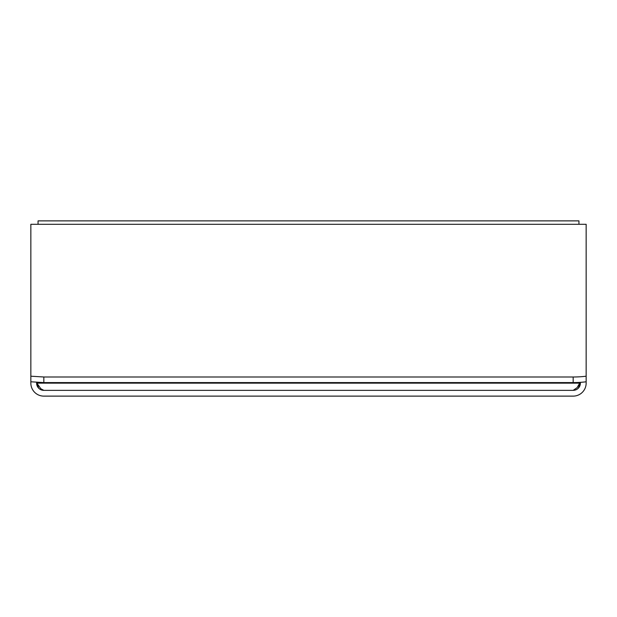 <?xml version="1.0" encoding="UTF-8"?>
<svg xmlns="http://www.w3.org/2000/svg" width="617" height="617" viewBox="0 0 617 617"><rect width="100%" height="100%" fill="white"/><g stroke="black" fill="none" stroke-linecap="round" stroke-linejoin="round"><path stroke-width="0.93" d="M586.15 376.2L586.15 224.295L30.85 224.295L30.85 376.2L43.83 376.995L573.17 376.995A27.773 6.887 0 0 0 586.15 376.2L586.15 381.784A27.773 6.887 180 0 1 573.17 382.586L43.83 382.586L30.85 381.784L30.85 376.2M578.939 224.295L578.939 220.878L38.061 220.878L38.061 224.295M36.619 382.455L36.619 383.142A7.211 7.211 0 0 0 43.83 390.353L40.853 388.779L36.873 383.142L38.624 388.132M30.85 381.699L30.85 383.142A12.98 12.98 0 0 0 43.83 396.122L573.17 396.122A12.98 12.98 0 0 0 586.15 383.142L586.15 381.784M580.381 382.347L580.381 383.142A7.211 7.211 0 0 1 573.17 390.353L577.142 387.638L580.127 382.37M578.384 388.124L580.127 383.142L36.873 383.142L36.873 382.463M573.17 390.353L43.83 390.353M43.83 382.586L43.83 376.995M573.17 382.586L573.17 376.995"/></g></svg>
